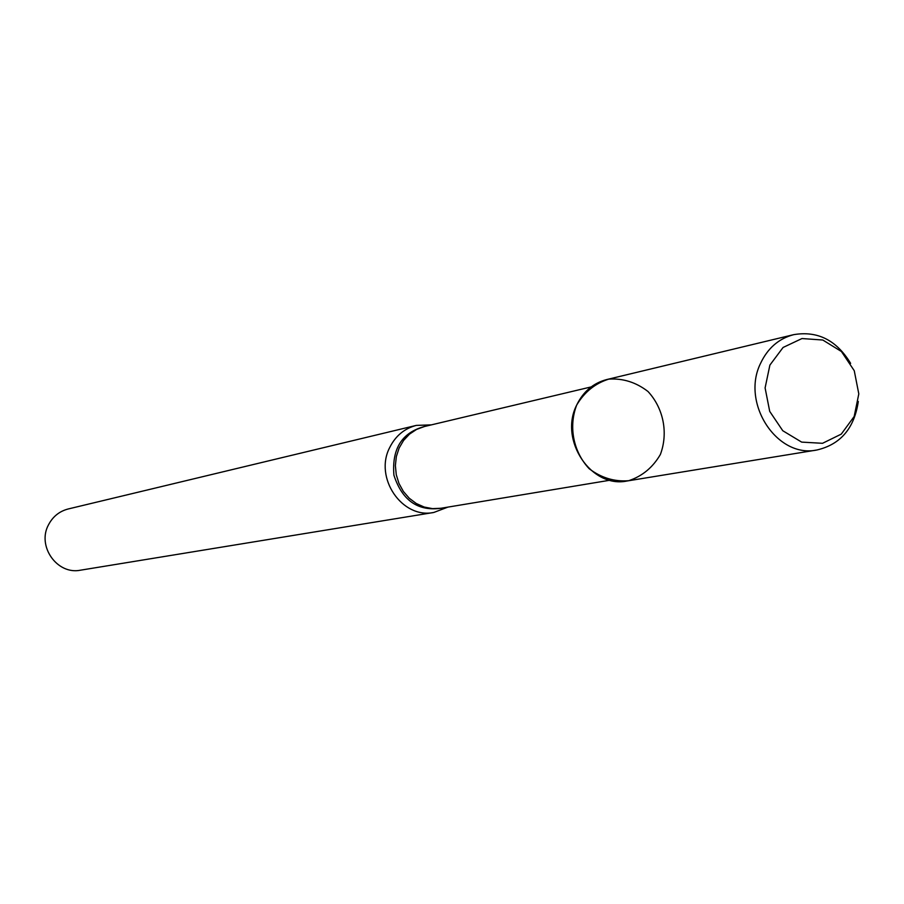 <?xml version="1.0" encoding="UTF-8"?>
<svg xmlns="http://www.w3.org/2000/svg" width="904" height="904" viewBox="0 0 904 904"><rect width="100%" height="100%" fill="white"/><g stroke="black" fill="none" stroke-linecap="round" stroke-linejoin="round"><path stroke-width="1.36" d="M416.292 425.4L68.195 508.975C59.427 511.268 52.884 516.512 48.556 524.716C36.669 546.061 57.178 575.102 80.524 570.187L433.83 512.455C402.156 519.212 373.804 477.651 389.748 447.457C395.556 435.875 404.404 428.53 416.292 425.4L431.344 424.869M447.921 507.11L433.83 512.455M850.63 363.374C836.562 340.175 817.578 330.604 793.678 334.661L606.72 379.556C593.227 383.115 583.216 391.613 576.684 405.06C568.367 426.643 573.305 451.83 589.171 468.713C601.273 477.866 614.449 481.855 628.687 480.702C642.236 476.227 652.79 467.504 660.361 454.509C668.418 433.095 663.559 408.303 647.999 391.5C636.077 382.302 623.003 378.177 608.765 379.126C595.137 383.386 584.447 392.042 576.684 405.06C558.717 440.124 591.227 488.714 627.15 480.984L816.911 449.989C840.517 444.474 854.314 428.293 858.303 401.455M793.678 334.661C778.751 338.593 767.699 348.187 760.524 363.431C740.771 403.184 777.157 458.622 816.911 449.989M769.892 365.092L765.1 387.918L769.711 411.376L782.774 430.733L801.656 442.112L822.538 443.299L841.262 434.123L854.178 416.484L858.8 393.884L854.257 370.719L841.432 351.52L822.787 340.017L801.972 338.548L783.079 347.464L769.892 365.092M444.542 507.675C419.422 512.5 402.551 501.686 393.918 475.199C391.624 447.446 402.992 430.937 428.021 425.66M609.94 480.227L440.96 508.263L432.553 508.647L424.191 507.042L416.292 503.517L409.241 498.228L403.376 491.448L398.98 483.482L396.268 474.724L395.376 465.605L396.347 456.565L399.127 448.034L403.591 440.429L409.501 434.123L416.586 429.411L424.484 426.507L591.148 386.923"/></g></svg>
